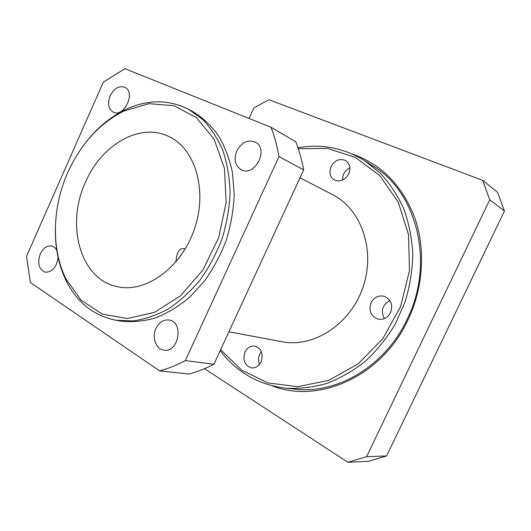 <?xml version="1.0" encoding="UTF-8"?>
<svg xmlns="http://www.w3.org/2000/svg" width="531" height="531" viewBox="0 0 531 531"><rect width="100%" height="100%" fill="white"/><g stroke="black" fill="none" stroke-linecap="round" stroke-linejoin="round"><path stroke-width="0.8" d="M220.199 350.633C236.594 372.251 258.458 384.783 285.804 388.221C299.285 388.931 312.898 387.351 326.631 383.475C340.212 378.278 353.075 370.897 365.228 361.332C376.718 350.626 386.687 338.287 395.137 324.315L405.087 301.92C409.852 286.143 412.421 270.173 412.793 254.024C411.89 238.08 408.877 222.987 403.759 208.729C397.54 195.222 389.681 183.341 380.189 173.086L364.312 160.448C343.511 147.844 321.394 143.609 297.957 147.744M364.312 160.448L372.649 165.732C416.702 191.605 435.228 262.905 407.171 319.244C385.387 366.032 337.351 394.168 295.621 389.203L285.804 388.221M175.761 262.175L176.83 255.55C178.529 249.59 181.283 247.453 185.1 249.145M298.283 148.707L327.468 148.414L355.451 157.435L379.831 175.661L398.21 202.085L408.538 234.729L409.454 270.697L400.626 306.533L382.851 338.678L357.994 364.027L328.649 380.382L297.699 386.668L267.909 382.924L241.625 370.08L220.63 349.703M228.907 331.775L282.007 341.738C313.39 348.051 350.307 324.501 362.938 287.39C375.848 250.386 361.286 209.088 332.678 194.718L300.028 177.785M244.977 352.033C247.273 347.632 250.546 345.654 254.794 346.086C261.484 348.555 263.588 353.832 261.093 361.923C258.862 366.191 255.69 368.182 251.588 367.897C244.665 365.547 242.461 360.257 244.977 352.033M371.123 302.683C374.282 297.075 378.769 294.984 384.583 296.404C391.155 299.65 393.152 305.053 390.564 312.613C387.524 318.016 383.209 320.153 377.621 319.031C370.665 315.932 368.494 310.482 371.123 302.683M331.052 166.555C334.895 160.083 339.78 158.105 345.721 160.614C349.909 163.727 350.911 168.141 348.714 173.863C344.958 180.195 340.165 182.226 334.351 179.956C329.924 176.889 328.822 172.422 331.052 166.555M55.35 229.292C55.118 248.15 58.682 265.234 66.05 280.547C76.949 302.411 93.549 315.64 115.851 320.239L132.942 320.936C144.784 319.264 156.565 315.255 168.294 308.916C179.757 301.276 190.33 291.652 200.014 280.043C208.962 267.478 216.309 253.738 222.044 238.831C226.71 223.551 229.392 208.205 230.089 192.793C229.611 177.679 227.215 163.588 222.894 150.512C217.564 138.292 210.754 127.878 202.457 119.263L188.565 109.273C168.168 99.158 146.941 99.35 124.891 109.851C109.651 117.378 96.31 128.635 84.874 143.629M67.749 172.621C80.639 144.14 99.27 123.643 123.65 111.132L148.952 103.664L174.062 105.722L196.596 117.763L214.119 139.228L224.474 168.42L226.153 202.477L218.706 237.676L202.882 269.994L180.573 295.78L154.428 312.394L127.4 318.5L102.237 314.1L81.197 300.254L65.871 278.775C51.062 248.92 52.27 207.382 67.749 172.621M115.851 320.239L120.537 321.056C131.781 322.35 143.357 321.341 155.251 318.023C167.119 313.363 178.516 306.493 189.441 297.413L204.369 281.191C213.27 268.719 220.571 255.086 226.272 240.284C230.899 225.117 233.554 209.878 234.231 194.572L232.459 172.595C229.452 158.716 224.713 146.284 218.234 135.299C210.907 125.356 202.417 117.431 192.76 111.523L188.565 109.273M85.498 182.16C65.605 224.527 80.022 279.147 117.099 286.627C145.321 293.424 181.078 268.215 194.339 229.279C207.886 190.443 195.255 148.561 168.838 136.52C139.772 122.123 101.262 145.016 85.498 182.16M349.869 167.776C344.871 170.371 342.462 174.46 342.648 180.029M389.913 300.592C382.36 304.814 380.515 310.821 384.371 318.607M261.385 351.728C258.418 355.597 257.8 359.826 259.533 364.419M236.766 150.943C241.632 142.295 247.804 139.348 255.292 142.109C269.363 148.799 254.933 177.281 241.333 169.814C235.114 165.838 233.587 159.546 236.766 150.943M110.136 95.859C114.185 88.259 119.123 85.425 124.938 87.363C136.122 92.361 123.942 118.028 113.236 112.127C108.37 108.941 107.335 103.518 110.136 95.859M58.091 257.435C56.578 267.332 52.27 272.244 45.168 272.177C38.849 269.31 37.223 263.217 40.29 253.884C43.263 247.931 47.106 245.315 51.826 246.045C53.956 246.623 55.609 248.09 56.79 250.44M155.975 328.417C159.154 322.198 163.541 319.396 169.137 320.014C184.025 321.945 178.721 353.035 163.913 350.168C155.935 349.358 151.634 337.304 155.975 328.417M103.306 82.159L26.55 256.267L30.367 282.525L159.645 370.91C168.267 368.541 176.836 365.102 185.352 360.595L279.001 156.618C277.202 146.244 274.554 136.46 271.042 127.274L124.918 68.698L103.306 82.159M159.645 370.91L188.897 374.036C197.3 371.793 205.643 368.534 213.913 364.253L185.352 360.595M279.001 156.618L303.672 169.893C301.86 159.95 299.219 150.558 295.754 141.731L271.042 127.274M303.672 169.893L213.913 364.253M272.416 385.884C318.434 404.164 381.782 376.784 408.034 319.835C423.506 287.278 425.729 248.7 414.598 217.318C401.894 185.073 381.132 163.979 352.325 154.043M249.059 118.459L253.858 107.912L268.872 99.715L482.666 180.361L489.735 199.822L366.589 456.7L347.911 462.302L204.481 368.68M347.911 462.302L368.547 461.3L386.595 455.937L366.589 456.7M489.735 199.822L504.45 211.006L497.58 192.348L482.666 180.361M504.45 211.006L386.595 455.937M65.871 278.775L66.05 280.547M123.65 111.132L124.891 109.851"/></g></svg>
